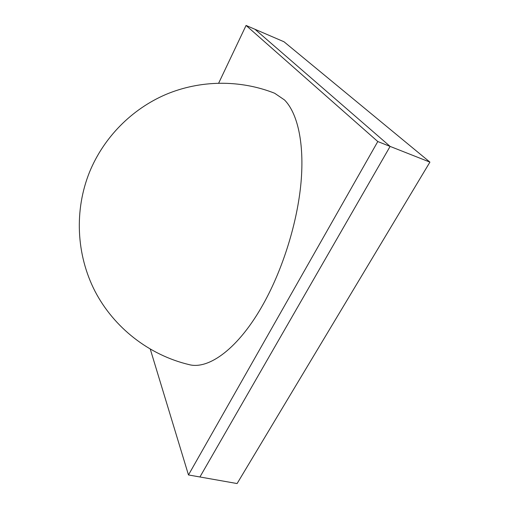 <?xml version="1.0" encoding="UTF-8"?>
<svg xmlns="http://www.w3.org/2000/svg" width="509" height="509" viewBox="0 0 509 509"><rect width="100%" height="100%" fill="white"/><g stroke="black" fill="none" stroke-linecap="round" stroke-linejoin="round"><path stroke-width="0.76" d="M188.476 474.954L199.922 476.978L390.11 146.407L199.922 476.978L237.099 483.55L429.914 162.123L284.003 41.77L246.07 25.45L377.786 141.54L188.476 474.954L150.308 349.238M429.914 162.123L390.11 146.407L254.964 29.28L390.11 146.407L377.786 141.54M263.617 303.491C238.778 348.455 208.709 369.954 188.985 364.597C148.965 355.027 113.946 327.688 94.96 291.18C76.197 254.551 74.187 210.172 89.571 172.004C103.728 137.513 131.602 109.187 165.858 94.47C200.215 79.977 239.949 79.531 274.625 93.236L284.506 99.949C297.453 113.043 304.497 142.94 301.023 182.426C297.491 221.879 283.131 268.415 263.617 303.491M218.692 83.101L246.07 25.45"/></g></svg>
